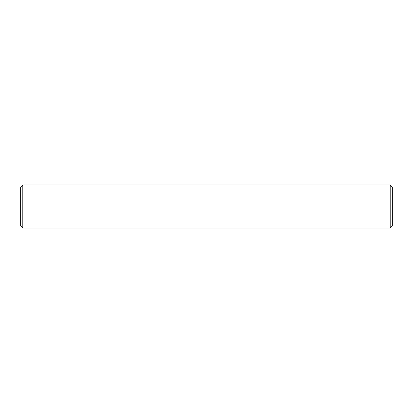 <?xml version="1.0" encoding="UTF-8"?>
<svg xmlns="http://www.w3.org/2000/svg" width="413" height="413" viewBox="0 0 413 413"><rect width="100%" height="100%" fill="white"/><g stroke="black" fill="none" stroke-linecap="round" stroke-linejoin="round"><path stroke-width="0.62" d="M20.65 225.859L20.65 187.141L22.803 184.988L22.803 228.012L20.65 225.859M390.197 184.988L392.35 187.141L392.35 225.859L390.197 228.012L390.197 184.988L22.803 184.988M390.197 228.012L22.803 228.012"/></g></svg>
